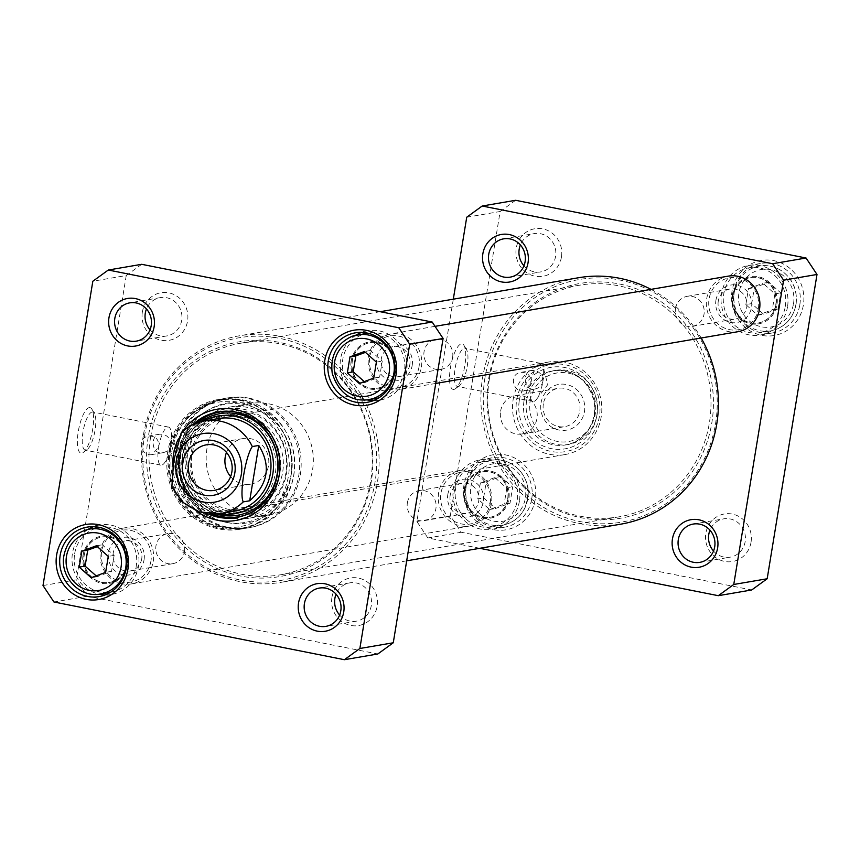 <?xml version="1.0" encoding="UTF-8"?>
<svg xmlns="http://www.w3.org/2000/svg" width="860" height="860" viewBox="0 0 860 860"><rect width="100%" height="100%" fill="white"/><g stroke="black" fill="none" stroke-linecap="round" stroke-linejoin="round"><path stroke-width="0.64" stroke-dasharray="4.3 3.22" d="M542.907 381.367C541.897 385.538 539.274 388.075 535.038 388.989C523.525 391.547 521.956 371.541 531.856 370.466C538.876 370.456 542.563 374.089 542.907 381.367A19.425 5.773 -78.8 0 1 536.554 399.287A19.425 5.773 -78.8 0 1 533.737 401.459A19.425 5.773 -78.8 0 1 533.071 401.459A19.425 5.773 -78.8 0 1 530.792 383.442C531.308 376.013 528.072 372.305 521.074 372.315C508.271 373.885 513.108 393.332 524.245 390.838L530.792 383.442A19.425 5.773 -78.8 0 1 540.639 363.35A19.425 5.773 -78.8 0 1 543.025 366.693A19.425 5.773 -78.8 0 1 542.907 381.367M458.036 386.419A19.425 5.773 101.2 0 0 459.326 385.817A19.425 5.773 101.2 0 0 466.819 368.488A19.425 5.773 101.2 0 0 466.518 349.601A19.425 5.773 101.2 0 0 464.948 348.311A19.425 5.773 101.2 0 0 455.488 366.231A19.425 5.773 101.2 0 0 457.369 386.419A19.425 5.773 101.2 0 0 458.036 386.419M778.139 308.858L780.751 292.884L768.851 282.273L754.349 287.638L751.726 303.612L763.626 314.223L778.139 308.858L772.28 309.858L757.767 315.222L745.867 304.612L751.726 303.612M483.621 497.886L495.521 508.496L510.023 503.132L512.646 487.158L500.746 476.548L486.233 481.912L483.621 497.886L477.762 498.886L480.375 482.911L494.887 477.558L500.746 476.548M515.602 200.294L500.133 211.506L450.307 515.796L461.239 532.254L751.704 589.971M535.242 499.359A38.066 36.109 80.3 0 1 476.472 521.074A38.066 36.109 80.3 0 1 487.072 456.391A38.066 36.109 80.3 0 1 535.242 499.359M751.038 542.23A24.123 22.887 80.3 0 1 713.789 556.001A24.123 22.887 80.3 0 1 720.508 515A24.123 22.887 80.3 0 1 751.038 542.23M561.451 257.011A24.123 22.887 80.3 0 1 524.202 270.782A24.123 22.887 80.3 0 1 530.921 229.781A24.123 22.887 80.3 0 1 561.451 257.011M803.358 305.074A38.066 36.109 80.3 0 1 744.588 326.8A38.066 36.109 80.3 0 1 755.177 262.106A38.066 36.109 80.3 0 1 803.358 305.074M466.432 519.418A32.895 31.207 -99.7 0 0 491.963 526.954A32.895 31.207 -99.7 0 0 517.172 489.265A32.895 31.207 -99.7 0 0 480.858 462.099A32.895 31.207 -99.7 0 0 456.187 485.61A32.895 31.207 -99.7 0 0 466.432 519.418M480.375 482.911L486.233 481.912M510.023 503.132L504.164 504.132L489.652 509.496L477.762 498.886M489.652 509.496L495.521 508.496M494.887 477.558L506.787 488.168L512.646 487.158M506.787 488.168L504.164 504.132M785.33 306.375A32.895 31.207 -99.7 0 0 748.963 267.825A32.895 31.207 -99.7 0 0 723.765 305.515A32.895 31.207 -99.7 0 0 760.068 332.68A32.895 31.207 -99.7 0 0 785.33 306.375M757.767 315.222L763.626 314.223M768.851 282.273L762.992 283.273L774.892 293.883L772.28 309.858M774.892 293.883L780.751 292.884M745.867 304.612L748.49 288.637L754.349 287.638M748.49 288.637L762.992 283.273M479.794 548.304L427.839 537.973L416.896 521.515L453.306 299.183M799.832 304.709A35.249 33.432 -99.7 0 0 760.874 263.407A35.249 33.432 -99.7 0 0 733.87 303.784A35.249 33.432 -99.7 0 0 772.774 332.885A35.249 33.432 -99.7 0 0 799.832 304.709M787.524 306.816A35.249 33.432 80.3 0 1 760.466 334.991A35.249 33.432 80.3 0 1 721.562 305.891A35.249 33.432 80.3 0 1 748.576 265.514A35.249 33.432 80.3 0 1 787.524 306.816M519.418 501.09A35.249 33.432 80.3 0 1 492.361 529.265A35.249 33.432 80.3 0 1 453.456 500.176A35.249 33.432 80.3 0 1 480.46 459.788A35.249 33.432 80.3 0 1 519.418 501.09M531.727 498.983A35.249 33.432 -99.7 0 0 492.769 457.681A35.249 33.432 -99.7 0 0 465.765 498.069A35.249 33.432 -99.7 0 0 504.669 527.159A35.249 33.432 -99.7 0 0 531.727 498.983M713.531 551.034A19.425 18.425 -99.7 0 0 730.258 557.14A19.425 18.425 -99.7 0 0 745.168 541.606A19.425 18.425 -99.7 0 0 723.701 518.849A19.425 18.425 -99.7 0 0 709.962 530.179M523.944 265.804A19.425 18.425 -99.7 0 0 540.671 271.921A19.425 18.425 -99.7 0 0 555.582 256.387A19.425 18.425 -99.7 0 0 534.114 233.63A19.425 18.425 -99.7 0 0 520.375 244.96M453.908 389.408A23.188 6.891 -78.8 0 1 451.371 363.017A23.188 6.891 -78.8 0 1 464.034 345.473A23.188 6.891 -78.8 0 1 464.4 368.005A23.188 6.891 -78.8 0 1 455.445 388.688A23.188 6.891 -78.8 0 1 453.908 389.408M466.733 217.225L500.133 211.506M416.896 521.515L450.307 515.796M461.239 532.254L427.839 537.973M776.086 304.537A23.027 21.844 80.3 0 1 758.402 322.952A23.027 21.844 80.3 0 1 732.989 303.935A23.027 21.844 80.3 0 1 750.63 277.554A23.027 21.844 80.3 0 1 776.086 304.537M775.795 304.59A23.027 21.844 -99.7 0 0 750.339 277.608A23.027 21.844 -99.7 0 0 732.698 303.988A23.027 21.844 -99.7 0 0 758.111 323.005A23.027 21.844 -99.7 0 0 775.795 304.59M732.075 295.797A23.973 22.736 80.3 0 1 758.37 276.737A23.973 22.736 80.3 0 1 776.967 304.709A23.973 22.736 80.3 0 1 750.672 323.769A23.973 22.736 80.3 0 1 732.075 295.797M507.679 498.864A23.027 21.844 -99.7 0 0 482.234 471.882A23.027 21.844 -99.7 0 0 464.583 498.262A23.027 21.844 -99.7 0 0 490.006 517.279A23.027 21.844 -99.7 0 0 507.679 498.864M463.97 490.071A23.973 22.736 80.3 0 1 490.264 471.011A23.973 22.736 80.3 0 1 508.851 498.993A23.973 22.736 80.3 0 1 482.557 518.042A23.973 22.736 80.3 0 1 463.97 490.071M507.981 498.811A23.027 21.844 80.3 0 1 490.297 517.226A23.027 21.844 80.3 0 1 464.884 498.219A23.027 21.844 80.3 0 1 482.524 471.828A23.027 21.844 80.3 0 1 507.981 498.811M171.839 487.125L172.838 487.889L179.288 486.792L177.063 472.033L177.945 456.875C179.675 446.684 183.148 438.213 188.351 431.462L181.148 433.021M179.288 486.792L188.351 431.462M513.162 399.481A46.999 44.58 80.3 0 1 549.239 361.91A46.999 44.58 80.3 0 1 601.118 400.706A46.999 44.58 80.3 0 1 565.106 454.542A46.999 44.58 80.3 0 1 513.162 399.481M230.62 476.58A23.113 21.919 -99.7 0 0 250.754 484.126A23.113 21.919 -99.7 0 0 268.503 465.658A23.113 21.919 -99.7 0 0 242.961 438.579A23.113 21.919 -99.7 0 0 226.481 452.403M543.369 403.856A19.425 18.425 -99.7 0 0 564.848 426.625A19.425 18.425 -99.7 0 0 579.737 404.361A19.425 18.425 -99.7 0 0 558.291 388.322A19.425 18.425 -99.7 0 0 543.369 403.856M541.026 402.964A23.188 21.994 80.3 0 1 576.823 389.731A23.188 21.994 80.3 0 1 570.374 429.129A23.188 21.994 80.3 0 1 541.026 402.964M500.595 411.188A19.425 18.425 80.3 0 1 515.505 395.654A19.425 18.425 80.3 0 1 536.952 411.693A19.425 18.425 80.3 0 1 522.063 433.945A19.425 18.425 80.3 0 1 500.595 411.188M530.168 400.803A34.776 32.992 80.3 0 1 583.865 380.958A34.776 32.992 80.3 0 1 574.19 440.051A34.776 32.992 80.3 0 1 530.168 400.803M516.688 399.857A44.172 41.903 80.3 0 1 584.886 374.659A44.172 41.903 80.3 0 1 572.588 449.715A44.172 41.903 80.3 0 1 516.688 399.857M526.653 400.427A37.593 35.669 80.3 0 1 555.517 370.37A37.593 35.669 80.3 0 1 597.012 401.405A37.593 35.669 80.3 0 1 568.202 444.48A37.593 35.669 80.3 0 1 526.653 400.427M226.621 527.556A65.79 62.414 -99.7 0 0 238.489 528.707A65.79 62.414 -99.7 0 0 298.71 452.478A65.79 62.414 -99.7 0 0 216.559 400.62A65.79 62.414 -99.7 0 0 174.892 467.324A65.79 62.414 -99.7 0 0 226.621 527.556M227.298 522.601A60.716 57.598 -99.7 0 0 293.668 452.457A60.716 57.598 -99.7 0 0 206.615 410.972A60.716 57.598 -99.7 0 0 180.277 472.753A60.716 57.598 -99.7 0 0 225.675 522.256A60.716 57.598 -99.7 0 0 227.298 522.601M228.158 514.742A52.632 49.934 -99.7 0 0 283.531 445.77A52.632 49.934 -99.7 0 0 198.155 428.807A52.632 49.934 -99.7 0 0 228.158 514.742M228.857 511.216A49.052 46.537 -99.7 0 0 280.457 446.931A49.052 46.537 -99.7 0 0 200.885 431.118A49.052 46.537 -99.7 0 0 228.857 511.216M216.666 420.572A46.999 44.58 -99.7 0 0 191.812 468.915A46.999 44.58 -99.7 0 0 228.48 509.313A46.999 44.58 -99.7 0 0 231.953 509.862M239.069 510.077A46.999 44.58 -99.7 0 0 279.489 474.795A46.999 44.58 -99.7 0 0 273.157 437.826A46.999 44.58 -99.7 0 0 223.31 418.003M225.825 511.926A49.246 46.719 -99.7 0 0 242.047 512.151A49.246 46.719 -99.7 0 0 279.274 475.741A49.246 46.719 -99.7 0 0 272.642 437.009A49.246 46.719 -99.7 0 0 225.417 415.058A49.246 46.719 -99.7 0 0 186.942 462.949A49.246 46.719 -99.7 0 0 225.825 511.926M221.256 512.7A49.246 46.719 -99.7 0 0 237.478 512.925A49.246 46.719 -99.7 0 0 275.221 456.499A49.246 46.719 -99.7 0 0 220.859 415.842A49.246 46.719 -99.7 0 0 189.211 438.052A49.246 46.719 -99.7 0 0 200.251 502.509A49.246 46.719 -99.7 0 0 221.256 512.7M211.635 420.293A46.999 44.58 -99.7 0 0 188.222 439.739A46.999 44.58 -99.7 0 0 198.757 501.251A46.999 44.58 -99.7 0 0 218.795 510.969A46.999 44.58 -99.7 0 0 227.298 511.797M203.68 421.077A49.568 47.031 -99.7 0 0 186.179 438.353A49.568 47.031 -99.7 0 0 197.284 503.24A49.568 47.031 -99.7 0 0 218.429 513.495A49.568 47.031 -99.7 0 0 219.536 513.699M237.296 517.333A53.578 50.826 -99.7 0 0 238.317 517.172A53.578 50.826 -99.7 0 0 280.177 465.077A53.578 50.826 -99.7 0 0 237.887 411.8A53.578 50.826 -99.7 0 0 220.235 411.564A53.578 50.826 -99.7 0 0 219.214 411.746M195.908 423.356A53.578 50.826 -99.7 0 0 211.442 514.14M219.128 526.331A63.156 59.92 -99.7 0 0 285.574 443.556A63.156 59.92 -99.7 0 0 183.126 423.206A63.156 59.92 -99.7 0 0 219.128 526.331M222.267 527.588A65.037 61.705 -99.7 0 0 233.995 528.728A65.037 61.705 -99.7 0 0 243.692 527.879A65.037 61.705 -99.7 0 0 293.529 453.36A65.037 61.705 -99.7 0 0 221.74 399.674A65.037 61.705 -99.7 0 0 212.323 402.104A65.037 61.705 -99.7 0 0 171.129 468.044A65.037 61.705 -99.7 0 0 222.267 527.588M43 585.531L76.4 579.812L87.344 596.27L377.809 653.987M87.344 596.27L53.933 601.989M141.706 264.31L126.237 275.522L92.826 281.241M158.659 447.157A19.425 5.773 -78.8 0 1 167.84 427.054A19.425 5.773 -78.8 0 1 168.495 427.065A19.425 5.773 -78.8 0 1 170.882 430.398A19.425 5.773 -78.8 0 1 170.775 445.082A19.425 5.773 -78.8 0 1 164.41 462.992A19.425 5.773 -78.8 0 1 160.927 465.174A19.425 5.773 -78.8 0 1 158.659 447.157C159.175 439.729 155.929 436.02 148.93 436.031C136.127 437.6 140.975 457.047 152.102 454.553L158.659 447.157M126.237 275.522L76.4 579.812M89.225 407.629A23.188 6.891 -78.8 0 1 91.891 409.177A23.188 6.891 -78.8 0 1 92.256 431.72A23.188 6.891 -78.8 0 1 83.312 452.403A23.188 6.891 -78.8 0 1 77.927 433.913A23.188 6.891 -78.8 0 1 89.225 407.629M92.138 412.015A19.425 5.773 101.2 0 0 83.151 431.032A19.425 5.773 101.2 0 0 85.226 450.135A19.425 5.773 101.2 0 0 87.182 449.533A19.425 5.773 101.2 0 0 94.686 432.204A19.425 5.773 101.2 0 0 94.374 413.316A19.425 5.773 101.2 0 0 92.805 412.015A19.425 5.773 101.2 0 0 92.138 412.015M150.038 329.821A19.425 18.425 -99.7 0 0 166.775 335.938A19.425 18.425 -99.7 0 0 181.686 320.404A19.425 18.425 -99.7 0 0 160.218 297.635A19.425 18.425 -99.7 0 0 146.469 308.966M142.362 312.051A24.123 22.887 80.3 0 1 179.611 298.28A24.123 22.887 80.3 0 1 172.903 339.281A24.123 22.887 80.3 0 1 142.362 312.051M339.625 615.04A19.425 18.425 -99.7 0 0 356.363 621.157A19.425 18.425 -99.7 0 0 371.273 605.623A19.425 18.425 -99.7 0 0 349.805 582.865A19.425 18.425 -99.7 0 0 336.056 594.196M331.949 597.27A24.123 22.887 80.3 0 1 369.198 583.499A24.123 22.887 80.3 0 1 362.49 624.5A24.123 22.887 80.3 0 1 331.949 597.27M239.854 399.814A65.79 62.414 -99.7 0 0 218.171 399.513A65.79 62.414 -99.7 0 0 167.764 474.903A65.79 62.414 -99.7 0 0 240.381 529.212A65.79 62.414 -99.7 0 0 291.787 465.238A65.79 62.414 -99.7 0 0 239.854 399.814M249.228 398.212A65.79 62.414 -99.7 0 0 227.556 397.911A65.79 62.414 -99.7 0 0 177.138 473.29A65.79 62.414 -99.7 0 0 249.755 527.61A65.79 62.414 -99.7 0 0 301.172 463.626A65.79 62.414 -99.7 0 0 249.228 398.212M247.712 407.436A56.395 53.503 -99.7 0 0 229.136 407.178A56.395 53.503 -99.7 0 0 185.921 471.785A56.395 53.503 -99.7 0 0 248.174 518.343A56.395 53.503 -99.7 0 0 292.239 463.508A56.395 53.503 -99.7 0 0 247.712 407.436M207.926 513.861A53.578 50.826 80.3 0 1 192.683 424.797M182.427 431.806A56.395 53.503 -99.7 0 0 178.203 439.256M172.806 466.195A56.395 53.503 -99.7 0 0 195.919 510.657M268.815 403.824A56.395 53.503 80.3 0 1 312.567 469.646A56.395 53.503 80.3 0 1 269.266 514.731A56.395 53.503 80.3 0 1 207.024 468.173A56.395 53.503 80.3 0 1 250.238 403.566A56.395 53.503 80.3 0 1 268.815 403.824M105.167 594.926A35.249 33.432 -99.7 0 0 111.424 594.486A35.249 33.432 -99.7 0 0 138.492 566.31A35.249 33.432 -99.7 0 0 99.534 525.009A35.249 33.432 -99.7 0 0 93.482 526.675M88.021 529.394A35.249 33.432 -99.7 0 0 72.519 565.385A35.249 33.432 -99.7 0 0 99.115 594.174M74.669 553.625A32.895 31.207 80.3 0 1 99.932 527.32A32.895 31.207 80.3 0 1 136.235 554.485A32.895 31.207 80.3 0 1 111.037 592.174A32.895 31.207 80.3 0 1 74.669 553.625M373.283 400.652A35.249 33.432 -99.7 0 0 379.539 400.212A35.249 33.432 -99.7 0 0 406.597 372.025A35.249 33.432 -99.7 0 0 367.639 330.735A35.249 33.432 -99.7 0 0 361.587 332.401M356.137 335.12A35.249 33.432 -99.7 0 0 340.635 371.112A35.249 33.432 -99.7 0 0 367.231 399.9M362.759 334.465A32.895 31.207 80.3 0 1 368.037 333.046A32.895 31.207 80.3 0 1 404.35 360.2A32.895 31.207 80.3 0 1 379.142 397.9A32.895 31.207 80.3 0 1 343.43 373.552A32.895 31.207 80.3 0 1 362.759 334.465M96.169 575.867L97.008 576.727L111.51 571.362L114.133 555.388L102.232 544.778L97.352 546.659M114.133 555.388L108.274 556.388M96.374 545.777L102.232 544.778M111.51 571.362L105.651 572.362M97.008 576.727L91.149 577.726M364.285 381.593L365.113 382.442L379.625 377.088L382.238 361.114L370.348 350.504L365.457 352.374M379.625 377.088L373.767 378.088M376.379 362.114L382.238 361.114M365.113 382.442L359.254 383.452M370.348 350.504L364.479 351.504M170.775 445.082C169.764 449.242 167.13 451.79 162.895 452.704C151.392 455.262 149.812 435.246 159.724 434.182C166.743 434.171 170.42 437.804 170.775 445.082M127.044 564.031A23.027 21.844 -99.7 0 0 101.598 537.048A23.027 21.844 -99.7 0 0 83.947 563.429A23.027 21.844 -99.7 0 0 109.37 582.446A23.027 21.844 -99.7 0 0 127.044 564.031M127.334 563.977A23.027 21.844 80.3 0 1 109.661 582.392A23.027 21.844 80.3 0 1 84.237 563.386A23.027 21.844 80.3 0 1 101.888 536.995A23.027 21.844 80.3 0 1 127.334 563.977M83.033 555.291A23.973 22.736 -99.7 0 0 101.63 583.263A23.973 22.736 -99.7 0 0 127.925 564.203A23.973 22.736 -99.7 0 0 109.328 536.231A23.973 22.736 -99.7 0 0 83.033 555.291M395.148 369.757A23.027 21.844 -99.7 0 0 369.703 342.774A23.027 21.844 -99.7 0 0 352.052 369.155A23.027 21.844 -99.7 0 0 377.475 388.172A23.027 21.844 -99.7 0 0 395.148 369.757M395.45 369.703A23.027 21.844 80.3 0 1 377.766 388.118A23.027 21.844 80.3 0 1 352.353 369.112A23.027 21.844 80.3 0 1 369.993 342.721A23.027 21.844 80.3 0 1 395.45 369.703M351.149 361.006A23.973 22.736 -99.7 0 0 369.736 388.989A23.973 22.736 -99.7 0 0 396.03 369.929A23.973 22.736 -99.7 0 0 377.443 341.958A23.973 22.736 -99.7 0 0 351.149 361.006M450.167 495.457A15.233 14.448 -99.7 0 0 467.002 513.312A15.233 14.448 -99.7 0 0 478.676 495.854A15.233 14.448 -99.7 0 0 461.863 483.277A15.233 14.448 -99.7 0 0 450.167 495.457M447.813 494.554A18.995 18.017 80.3 0 1 477.139 483.718A18.995 18.017 80.3 0 1 471.861 516A18.995 18.017 80.3 0 1 447.813 494.554M407.382 502.777A15.233 14.448 80.3 0 1 419.078 490.598A15.233 14.448 80.3 0 1 435.902 503.175A15.233 14.448 80.3 0 1 424.227 520.633A15.233 14.448 80.3 0 1 407.382 502.777M490.254 502.992A26.316 24.961 -99.7 0 0 456.95 473.279A26.316 24.961 -99.7 0 0 449.619 518A26.316 24.961 -99.7 0 0 490.254 502.992M141.728 558.817A15.233 14.448 80.3 0 1 130.032 570.997A15.233 14.448 80.3 0 1 113.208 558.419A15.233 14.448 80.3 0 1 124.883 540.972A15.233 14.448 80.3 0 1 141.728 558.817M144.072 559.72A18.995 18.017 -99.7 0 0 120.034 538.274A18.995 18.017 -99.7 0 0 114.745 570.556A18.995 18.017 -99.7 0 0 144.072 559.72M184.502 551.496A15.233 14.448 -99.7 0 0 167.668 533.641A15.233 14.448 -99.7 0 0 155.993 551.099A15.233 14.448 -99.7 0 0 172.806 563.676A15.233 14.448 -99.7 0 0 184.502 551.496M150.93 561.086A26.316 24.961 80.3 0 1 110.306 576.092A26.316 24.961 80.3 0 1 117.626 531.372A26.316 24.961 80.3 0 1 150.93 561.086M491.425 503.433A28.197 26.746 80.3 0 1 469.775 525.987A28.197 26.746 80.3 0 1 438.654 502.702A28.197 26.746 80.3 0 1 460.261 470.398A28.197 26.746 80.3 0 1 491.425 503.433M153.274 561.333A28.197 26.746 -99.7 0 0 122.109 528.287A28.197 26.746 -99.7 0 0 100.502 560.602A28.197 26.746 -99.7 0 0 131.634 583.875A28.197 26.746 -99.7 0 0 153.274 561.333M150.607 437.138A117.487 111.456 80.3 0 1 240.811 343.194A117.487 111.456 80.3 0 1 370.488 440.191A117.487 111.456 80.3 0 1 280.457 574.803A117.487 111.456 80.3 0 1 150.607 437.138M148.21 436.987A119.11 112.993 -99.7 0 0 298.958 571.438A119.11 112.993 -99.7 0 0 332.1 369.026A119.11 112.993 -99.7 0 0 148.21 436.987M489.34 379.142A117.487 111.456 -99.7 0 0 619.189 516.806A117.487 111.456 -99.7 0 0 709.221 382.195A117.487 111.456 -99.7 0 0 579.543 285.197A117.487 111.456 -99.7 0 0 489.34 379.142M144.448 436.235A123.13 116.799 80.3 0 1 334.54 365.994A123.13 116.799 80.3 0 1 300.269 575.211A123.13 116.799 80.3 0 1 144.448 436.235M488.695 378.69A119.11 112.993 80.3 0 1 672.595 310.729A119.11 112.993 80.3 0 1 639.453 513.14A119.11 112.993 80.3 0 1 488.695 378.69M484.943 377.938A123.13 116.799 -99.7 0 0 640.764 516.924A123.13 116.799 -99.7 0 0 675.025 307.697A123.13 116.799 -99.7 0 0 484.943 377.938M143.276 435.784A125.001 118.583 -99.7 0 0 281.435 582.263A125.001 118.583 -99.7 0 0 377.228 439.041A125.001 118.583 -99.7 0 0 239.241 335.83A125.001 118.583 -99.7 0 0 143.276 435.784M620.759 524.17A125.001 118.583 80.3 0 1 482.6 377.69A125.001 118.583 80.3 0 1 578.565 277.737M651.02 289.368A125.001 118.583 80.3 0 1 701.158 338.002M718.272 301.183A15.233 14.448 -99.7 0 0 735.117 319.028A15.233 14.448 -99.7 0 0 746.792 301.581A15.233 14.448 -99.7 0 0 729.968 289.003A15.233 14.448 -99.7 0 0 718.272 301.183M715.928 300.28A18.995 18.017 80.3 0 1 745.255 289.444A18.995 18.017 80.3 0 1 739.966 321.726A18.995 18.017 80.3 0 1 715.928 300.28M675.498 308.504A15.233 14.448 80.3 0 1 687.194 296.324A15.233 14.448 80.3 0 1 704.007 308.901A15.233 14.448 80.3 0 1 692.332 326.359A15.233 14.448 80.3 0 1 675.498 308.504M758.359 308.708A26.316 24.961 -99.7 0 0 725.055 279.005A26.316 24.961 -99.7 0 0 717.734 323.725A26.316 24.961 -99.7 0 0 758.359 308.708M409.833 364.543A15.233 14.448 80.3 0 1 398.137 376.723A15.233 14.448 80.3 0 1 381.324 364.145A15.233 14.448 80.3 0 1 392.998 346.688A15.233 14.448 80.3 0 1 409.833 364.543M412.187 365.446A18.995 18.017 -99.7 0 0 388.139 344A18.995 18.017 -99.7 0 0 382.861 376.282A18.995 18.017 -99.7 0 0 412.187 365.446M452.618 357.223A15.233 14.448 -99.7 0 0 435.773 339.367A15.233 14.448 -99.7 0 0 424.098 356.825A15.233 14.448 -99.7 0 0 440.922 369.402A15.233 14.448 -99.7 0 0 452.618 357.223M419.035 366.812A26.316 24.961 80.3 0 1 378.411 381.818A26.316 24.961 80.3 0 1 385.731 337.098A26.316 24.961 80.3 0 1 419.035 366.812M737.891 331.713A28.197 26.746 80.3 0 1 706.759 308.428A28.197 26.746 80.3 0 1 728.366 276.125M421.389 367.059A28.197 26.746 -99.7 0 0 390.225 334.013A28.197 26.746 -99.7 0 0 368.617 366.328A28.197 26.746 -99.7 0 0 399.739 389.601A28.197 26.746 -99.7 0 0 421.389 367.059M793.522 303.666A29.133 27.638 -99.7 0 0 756.649 270.782A29.133 27.638 -99.7 0 0 748.544 320.296A29.133 27.638 -99.7 0 0 793.522 303.666M480.439 514.57A29.133 27.638 -99.7 0 0 525.417 497.94A29.133 27.638 -99.7 0 0 488.544 465.056A29.133 27.638 -99.7 0 0 480.439 514.57M476.977 517.612A32.895 31.207 80.3 0 1 466.733 483.804A32.895 31.207 80.3 0 1 491.404 460.293A32.895 31.207 80.3 0 1 527.717 487.459A32.895 31.207 80.3 0 1 502.509 525.148A32.895 31.207 80.3 0 1 476.977 517.612M795.876 304.569A32.895 31.207 80.3 0 1 770.625 330.874A32.895 31.207 80.3 0 1 734.311 303.709A32.895 31.207 80.3 0 1 759.52 266.019A32.895 31.207 80.3 0 1 795.876 304.569M220.504 513.549A46.999 44.58 80.3 0 1 172.838 487.889M181.901 432.569A46.999 44.58 80.3 0 1 204.648 420.906M519.322 400.384A41.355 39.227 80.3 0 1 583.166 376.787A41.355 39.227 80.3 0 1 571.663 447.06A41.355 39.227 80.3 0 1 519.322 400.384M524.019 400.878A37.593 35.669 80.3 0 1 552.883 370.821A37.593 35.669 80.3 0 1 594.378 401.856A37.593 35.669 80.3 0 1 565.568 444.932A37.593 35.669 80.3 0 1 524.019 400.878M225.309 522.149A59.877 56.803 -99.7 0 0 290.777 452.962A59.877 56.803 -99.7 0 0 204.916 412.048A59.877 56.803 -99.7 0 0 178.934 472.978A59.877 56.803 -99.7 0 0 223.707 521.805A59.877 56.803 -99.7 0 0 225.309 522.149M225.857 517.591A55.212 52.374 -99.7 0 0 283.94 445.243A55.212 52.374 -99.7 0 0 194.392 427.452A55.212 52.374 -99.7 0 0 225.857 517.591M200.767 421.755A51.557 48.913 -99.7 0 0 187.05 436.858A51.557 48.913 -99.7 0 0 198.606 504.347A51.557 48.913 -99.7 0 0 216.57 514.033M245.551 514.957A53.202 50.471 -99.7 0 0 279.027 455.843A53.202 50.471 -99.7 0 0 227.792 411.241M196.886 422.98A53.202 50.471 -99.7 0 0 179.536 472.882A53.202 50.471 -99.7 0 0 212.506 514.162M219.418 528.072A65.037 61.705 -99.7 0 0 240.843 528.373A65.037 61.705 -99.7 0 0 290.68 453.854A65.037 61.705 -99.7 0 0 218.892 400.158A65.037 61.705 -99.7 0 0 168.065 463.411A65.037 61.705 -99.7 0 0 219.418 528.072M89.376 529.126A32.895 31.207 -99.7 0 0 64.124 555.431A32.895 31.207 -99.7 0 0 100.48 593.98M352.213 336.271A32.895 31.207 -99.7 0 0 332.885 375.358A32.895 31.207 -99.7 0 0 368.596 399.706M524.245 390.838L535.027 389M521.074 372.315L531.856 370.466M540.639 363.35L464.948 348.311M533.071 401.459L457.369 386.419M480.858 462.099L491.404 460.293C504.325 456.853 524.707 466.894 528.094 488.652C528.18 509.238 519.644 521.396 502.509 525.148L491.963 526.954M748.963 267.825L759.52 266.019C767.045 264.826 774.129 266.224 780.772 270.244C792.651 278.436 797.747 289.852 796.059 304.472C792.974 318.931 784.492 327.724 770.625 330.874L760.068 332.68M760.466 334.991L772.774 332.885M748.576 265.514L760.874 263.407M492.361 529.265L504.669 527.159M480.46 459.788L492.769 457.681M699.782 562.365L730.258 557.14M693.225 524.062L723.701 518.849M510.195 277.135L540.671 271.921M503.637 238.844L534.114 233.63M466.518 349.601L464.034 345.473M459.326 385.817L455.445 388.688M536.554 399.287L547.788 384.57L543.025 366.693M234.275 511.184L565.106 454.542M218.418 418.551L549.239 361.91M242.961 438.579L206.335 444.846M250.754 484.126L214.129 490.404M522.063 433.945L564.848 426.625M515.505 395.654L558.291 388.322M555.517 370.37L552.883 370.821C574.512 369.327 588.294 379.765 594.228 402.136C597.721 426.13 580.339 443.642 565.568 444.932L568.202 444.48M206.615 410.972L204.916 412.048C161.325 436.364 174.526 513.388 223.707 521.805L225.675 522.256M273.157 437.826L272.642 437.009M279.489 474.795L279.274 475.741M225.417 415.058L220.859 415.842M242.047 512.151L237.478 512.925M198.757 501.251L200.251 502.509M188.222 439.739L189.211 438.052M197.284 503.24L198.606 504.347C178.654 484.61 174.806 462.121 187.05 436.858L186.179 438.353M221.74 399.674L198.714 407.597L182.299 421.862L171.624 441.255L167.969 463.411L171.785 485.674L182.61 505.358L199.122 520.085L219.354 528.072L243.692 527.879M233.995 528.728L238.489 528.707M212.323 402.104L216.559 400.62M164.41 462.992L175.644 448.286L170.882 430.398M94.374 413.316L91.891 409.177M87.182 449.533L83.312 452.403M160.218 297.635L129.742 302.86M166.775 335.938L136.299 341.151M349.805 582.865L319.329 588.079M356.363 621.157L325.886 626.37M227.556 397.911L218.171 399.513M249.755 527.61L240.381 529.212M220.235 411.564L218.182 411.908M238.317 517.172L236.263 517.526M250.238 403.566L229.136 407.178M269.266 514.731L248.174 518.343M99.534 525.009L87.225 527.115M111.424 594.486L99.126 596.593M367.639 330.735L355.331 332.841M379.539 400.212L367.231 402.319M168.495 427.065L92.805 412.015M160.927 465.174L85.226 450.135M159.724 434.182L148.93 436.031M162.895 452.704L152.102 454.553M424.227 520.633L467.002 513.312M419.078 490.598L461.863 483.277M167.668 533.641L124.883 540.972M172.806 563.676L130.032 570.997M460.261 470.398L122.109 528.287M469.775 525.987L131.634 583.875M579.543 285.197L240.811 343.194M619.189 516.806L280.457 574.803M380.206 311.696L239.241 335.83M406.694 560.817L281.435 582.263M692.332 326.359L735.117 319.028M687.194 296.324L729.968 289.003M435.773 339.367L392.998 346.688M440.922 369.402L398.137 376.723M435.031 326.348L390.225 334.013M435.74 383.442L399.739 389.601"/><path stroke-width="1.29" d="M718.293 595.69L751.704 589.971L767.174 578.759L817 274.469L806.067 258.011L515.602 200.294L482.191 206.013L772.656 263.73L783.6 280.188L733.763 584.478L718.293 595.69L479.794 548.304M453.306 299.183L466.733 217.225L482.191 206.013M482.858 253.754A24.123 22.887 -99.7 0 0 513.399 280.983A24.123 22.887 -99.7 0 0 520.106 239.983A24.123 22.887 -99.7 0 0 482.858 253.754M672.445 538.973A24.123 22.887 -99.7 0 0 702.986 566.202A24.123 22.887 -99.7 0 0 709.693 525.213A24.123 22.887 -99.7 0 0 672.445 538.973M678.314 539.596A19.425 18.425 80.3 0 1 693.225 524.062A19.425 18.425 80.3 0 1 714.703 546.831A19.425 18.425 80.3 0 1 699.782 562.365A19.425 18.425 80.3 0 1 678.314 539.596M709.962 530.179A19.425 18.425 -99.7 0 0 713.531 551.034M488.727 254.377A19.425 18.425 80.3 0 1 503.637 238.844A19.425 18.425 80.3 0 1 525.116 261.601A19.425 18.425 80.3 0 1 510.195 277.135A19.425 18.425 80.3 0 1 488.727 254.377M520.375 244.96A19.425 18.425 -99.7 0 0 523.944 265.804M733.763 584.478L767.174 578.759M783.6 280.188L817 274.469M772.656 263.73L806.067 258.011M258.763 445.458C271.233 465.539 268.212 483.987 249.701 500.778L243.251 501.885C239.209 494.425 245.519 455.864 252.313 446.555L258.763 445.458L249.701 500.778M252.313 446.555A46.999 44.58 80.3 0 0 204.648 420.906C195.618 422.518 187.781 426.56 181.148 433.021L173.666 460.863L171.839 487.125L183.201 502.552L199.595 512.023L220.504 513.549L234.275 511.184M231.867 471.925A23.113 21.919 80.3 0 1 214.129 490.404A23.113 21.919 80.3 0 1 188.63 471.323A23.113 21.919 80.3 0 1 206.335 444.846A23.113 21.919 80.3 0 1 231.867 471.925M234.812 473.054A27.81 26.38 -99.7 0 0 199.617 441.664A27.81 26.38 -99.7 0 0 191.877 488.921A27.81 26.38 -99.7 0 0 234.812 473.054M226.481 452.403A23.113 21.919 -99.7 0 0 230.62 476.58M231.953 509.862A46.999 44.58 -99.7 0 0 239.069 510.077M223.31 418.003A46.999 44.58 -99.7 0 0 216.666 420.572M227.298 511.797A46.999 44.58 -99.7 0 0 270.287 457.348A46.999 44.58 -99.7 0 0 211.635 420.293M219.536 513.699A49.568 47.031 -99.7 0 0 272.738 456.929A49.568 47.031 -99.7 0 0 203.68 421.077M219.214 411.746A53.578 50.826 -99.7 0 0 195.908 423.356M211.442 514.14A53.578 50.826 -99.7 0 0 237.296 517.333M344.398 659.706L377.809 653.987L393.267 642.775L443.104 338.485L432.161 322.027L398.76 327.746L409.693 344.204L359.867 648.494L344.398 659.706L53.933 601.989L43 585.531L92.826 281.241L108.295 270.029L398.76 327.746M443.104 338.485L409.693 344.204M393.267 642.775L359.867 648.494M432.161 322.027L141.706 264.31L108.295 270.029M340.796 610.837A19.425 18.425 80.3 0 1 325.886 626.37A19.425 18.425 80.3 0 1 304.44 610.331A19.425 18.425 80.3 0 1 319.329 588.079A19.425 18.425 80.3 0 1 340.796 610.837M343.742 611.965A24.123 22.887 -99.7 0 0 313.201 584.736A24.123 22.887 -99.7 0 0 306.493 625.736A24.123 22.887 -99.7 0 0 343.742 611.965M151.209 325.617A19.425 18.425 80.3 0 1 136.299 341.151A19.425 18.425 80.3 0 1 114.853 325.112A19.425 18.425 80.3 0 1 129.742 302.86A19.425 18.425 80.3 0 1 151.209 325.617M154.144 326.746A24.123 22.887 -99.7 0 0 123.614 299.517A24.123 22.887 -99.7 0 0 116.895 340.506A24.123 22.887 -99.7 0 0 154.144 326.746M146.469 308.966A19.425 18.425 -99.7 0 0 145.297 313.169A19.425 18.425 -99.7 0 0 150.038 329.821M336.056 594.196A19.425 18.425 -99.7 0 0 334.884 598.399A19.425 18.425 -99.7 0 0 339.625 615.04M192.683 424.797A53.578 50.826 80.3 0 1 218.182 411.908A53.578 50.826 80.3 0 1 235.833 412.155A53.578 50.826 80.3 0 1 278.135 465.421A53.578 50.826 80.3 0 1 236.263 517.526A53.578 50.826 80.3 0 1 207.926 513.861M195.919 510.657A56.395 53.503 -99.7 0 0 275.974 487.029A56.395 53.503 -99.7 0 0 235.403 409.543A56.395 53.503 -99.7 0 0 182.427 431.806M178.203 439.256A56.395 53.503 -99.7 0 0 172.806 466.195M93.482 526.675A35.249 33.432 -99.7 0 0 88.021 529.394M99.115 594.174A35.249 33.432 -99.7 0 0 105.167 594.926M126.183 568.417A35.249 33.432 80.3 0 1 99.126 596.593A35.249 33.432 80.3 0 1 60.221 567.492A35.249 33.432 80.3 0 1 87.225 527.115A35.249 33.432 80.3 0 1 126.183 568.417M127.946 569.083A38.066 36.109 -99.7 0 0 79.765 526.116A38.066 36.109 -99.7 0 0 69.176 590.809A38.066 36.109 -99.7 0 0 127.946 569.083M361.587 332.401A35.249 33.432 -99.7 0 0 356.137 335.12M367.231 399.9A35.249 33.432 -99.7 0 0 373.283 400.652M394.288 374.132A35.249 33.432 80.3 0 1 367.231 402.319A35.249 33.432 80.3 0 1 328.327 373.219A35.249 33.432 80.3 0 1 355.331 332.841A35.249 33.432 80.3 0 1 394.288 374.132M396.051 374.81A38.066 36.109 -99.7 0 0 347.87 331.842A38.066 36.109 -99.7 0 0 337.281 396.524A38.066 36.109 -99.7 0 0 396.051 374.81M97.352 546.659L87.72 550.142L85.108 566.116L96.169 575.867M96.374 545.777L108.274 556.388L105.651 572.362L91.149 577.726L79.249 567.116L81.861 551.142L96.374 545.777M87.72 550.142L81.861 551.142M85.108 566.116L79.249 567.116M365.457 352.374L355.836 355.868L353.213 371.832L364.285 381.593M376.379 362.114L373.767 378.088L359.254 383.452L347.354 372.842L349.977 356.868L364.479 351.504L376.379 362.114M355.836 355.868L349.977 356.868M353.213 371.832L347.354 372.842M380.206 311.696L578.565 277.737A125.001 118.583 80.3 0 1 651.02 289.368M701.158 338.002A125.001 118.583 80.3 0 1 620.759 524.17L406.694 560.817M435.031 326.348L728.366 276.125A28.197 26.746 80.3 0 1 759.53 309.159A28.197 26.746 80.3 0 1 737.891 331.713L435.74 383.442M243.251 501.885A46.999 44.58 80.3 0 1 220.504 513.549M176.203 461.401A34.776 32.992 80.3 0 1 229.889 441.567A34.776 32.992 80.3 0 1 220.214 500.66A34.776 32.992 80.3 0 1 176.203 461.401M216.57 514.033A51.557 48.913 -99.7 0 0 220.59 515.022A51.557 48.913 -99.7 0 0 276.683 454.048A51.557 48.913 -99.7 0 0 200.767 421.755M212.506 514.162A53.202 50.471 -99.7 0 0 220.73 516.559A53.202 50.471 -99.7 0 0 245.551 514.957M227.792 411.241A53.202 50.471 -99.7 0 0 196.886 422.98M89.376 529.126C75.508 532.275 67.026 541.069 63.941 555.528C59.598 576.866 79.958 598.356 100.48 593.98A32.895 31.207 -99.7 0 0 125.689 556.291A32.895 31.207 -99.7 0 0 89.376 529.126L99.459 527.406M66.478 556.334A29.133 27.638 80.3 0 1 111.456 539.704A29.133 27.638 80.3 0 1 103.35 589.218A29.133 27.638 80.3 0 1 66.478 556.334M367.564 333.132L352.148 336.281C336.679 343.43 330.046 355.825 332.25 373.466C338.969 393.149 351.084 401.899 368.596 399.706A32.895 31.207 -99.7 0 0 393.805 362.006A32.895 31.207 -99.7 0 0 357.491 334.852A32.895 31.207 -99.7 0 0 352.213 336.271M352.277 340.012A29.133 27.638 80.3 0 1 389.15 372.896A29.133 27.638 80.3 0 1 344.172 389.526A29.133 27.638 80.3 0 1 352.277 340.012M204.648 420.906L218.418 418.551M100.48 593.98L110.553 592.25M368.596 399.706L378.669 397.976"/></g></svg>
